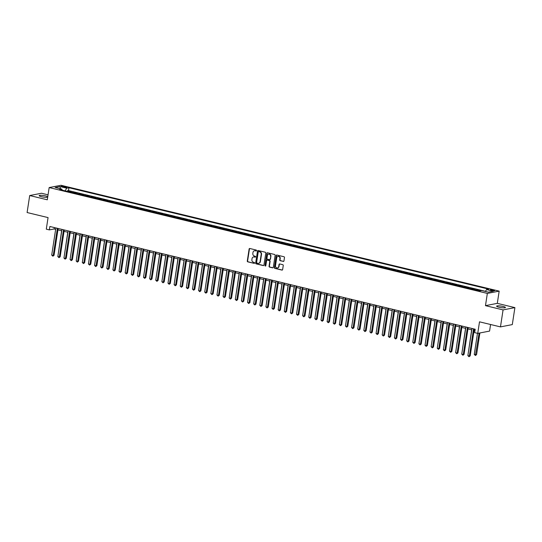 <?xml version="1.0" encoding="UTF-8"?>
<svg xmlns="http://www.w3.org/2000/svg" width="542" height="542" viewBox="0 0 542 542"><rect width="100%" height="100%" fill="white"/><g stroke="black" fill="none" stroke-linecap="round" stroke-linejoin="round"><path stroke-width="0.81" d="M256.556 250.607A0.481 0.427 -101 0 0 256.203 250.038L249.821 248.5A0.684 0.603 -101 0 0 249.124 249.022L247.281 261.027A0.684 0.603 -101 0 0 247.782 261.84L254.164 263.385A0.481 0.427 -101 0 0 254.306 262.45L253.48 262.247A2.195 1.938 -101 0 1 251.888 259.652L252.037 258.649A2.195 1.938 -101 0 1 254.286 256.976L255.113 257.179A0.481 0.427 -101 0 0 255.255 256.244L254.428 256.048A2.195 1.938 -101 0 1 252.836 253.446L252.985 252.443A2.195 1.938 -101 0 1 255.235 250.777L256.061 250.973A0.481 0.427 -101 0 0 256.556 250.607M503.078 306.44A4.471 0.779 8.7 0 0 496.614 306.155A4.471 0.779 8.7 0 0 498.986 307.233A4.471 0.779 8.7 0 0 505.449 307.51A4.471 0.779 8.7 0 0 503.078 306.44M47.771 196.692A4.471 0.779 8.7 0 0 45.616 195.919A4.471 0.779 8.7 0 0 39.153 195.642A4.471 0.779 8.7 0 0 41.524 196.712A4.471 0.779 8.7 0 0 47.689 197.213M493.484 290.099A2.236 0.393 8.7 0 0 490.253 289.956A2.236 0.393 8.7 0 0 491.438 290.492A2.236 0.393 8.7 0 0 494.67 290.634A2.236 0.393 8.7 0 0 493.484 290.099M283.256 261.454A0.684 0.603 -101 0 0 283.954 260.932L284.475 257.558A0.684 0.603 -101 0 0 283.974 256.745L276.887 255.038A0.684 0.603 -101 0 0 276.183 255.56L274.347 267.565A0.684 0.603 -101 0 0 274.841 268.378L281.935 270.092A0.684 0.603 -101 0 0 282.633 269.57L283.256 265.499A0.684 0.603 -101 0 0 282.761 264.686L279.726 263.954A0.684 0.603 -101 0 0 279.022 264.476L278.717 266.495A1.836 1.619 -101 0 1 275.499 265.715L276.711 257.816A1.836 1.619 -101 0 1 279.923 258.588L279.719 259.909A0.684 0.603 -101 0 0 280.221 260.716L283.574 261.386A0.684 0.603 -101 0 0 283.642 261.4M48.055 194.829L41.531 193.25L29.702 195.54L27.1 212.532L48.062 217.593L46.294 229.151L49.356 229.889L49.871 226.488L475.205 329.245L474.684 332.639L477.746 333.384L489.575 331.087L490.578 324.502M503.071 309.902L514.9 307.612L497.305 303.357L485.476 305.654L503.071 309.902L500.469 326.894L479.507 321.826L477.746 333.384M485.476 305.654L487.346 293.418L49.166 187.559L60.995 185.269L499.175 291.129L487.346 293.418M29.702 195.54L47.296 199.795L49.166 187.559M265.79 253.046A0.684 0.603 -101 0 0 265.289 252.233L258.202 250.526A0.684 0.603 -101 0 0 257.497 251.048L255.661 263.053A0.684 0.603 -101 0 0 256.163 263.866L263.249 265.58A0.684 0.603 -101 0 0 263.954 265.052L265.79 253.046M267.545 252.782L274.631 254.489A0.684 0.603 -101 0 1 275.133 255.302L273.297 267.314A0.684 0.603 -101 0 1 272.592 267.836L269.557 267.098A0.684 0.603 -101 0 1 269.062 266.291L269.808 261.42A0.684 0.603 -101 0 0 269.306 260.607L267.294 260.119A0.684 0.603 -101 0 0 266.589 260.641L265.817 265.709A0.481 0.427 -101 0 1 264.977 265.505L266.84 253.304A0.684 0.603 -101 0 1 267.545 252.782M514.9 307.612L512.298 324.597L500.469 326.894M480.883 290.675L477.448 289.848L477.36 290.465M476.066 290.153A2.791 1.206 -76.4 0 1 476.282 290.072L473.837 289.482L475.002 289.252L471.33 288.371L471.235 288.981M469.948 288.669A2.791 1.206 -76.4 0 1 470.165 288.595L467.719 288.005L468.884 287.775L465.212 286.887L465.117 287.504M463.83 287.192A2.791 1.206 -76.4 0 1 464.047 287.118L461.594 286.522L462.766 286.298L459.094 285.41L458.999 286.027M457.705 285.715A2.791 1.206 -76.4 0 1 457.922 285.634L455.476 285.045L456.642 284.821L452.97 283.933L452.875 284.55M451.588 284.238A2.791 1.206 -76.4 0 1 451.804 284.157L449.359 283.568L450.524 283.344L446.852 282.457L446.757 283.066M445.47 282.761A2.791 1.206 -76.4 0 1 445.687 282.68L443.234 282.091L444.406 281.86L440.734 280.973L440.639 281.589M439.352 281.278A2.791 1.206 -76.4 0 1 439.562 281.203L437.116 280.607L438.282 280.383L434.609 279.496L434.515 280.112M433.227 279.801A2.791 1.206 -76.4 0 1 433.444 279.726L430.998 279.13L432.164 278.906L428.492 278.019L428.397 278.635M427.11 278.324A2.791 1.206 -76.4 0 1 427.326 278.242L424.881 277.653L426.046 277.429L422.374 276.542L422.279 277.158M420.992 276.847A2.791 1.206 -76.4 0 1 421.209 276.766L418.756 276.176L419.921 275.946L416.249 275.065L416.161 275.675M414.867 275.363A2.791 1.206 -76.4 0 1 415.084 275.289L412.638 274.699L413.803 274.469L410.131 273.581L410.037 274.198M408.749 273.886A2.791 1.206 -76.4 0 1 408.966 273.812L406.52 273.215L407.686 272.992L404.014 272.104L403.919 272.721M402.631 272.409A2.791 1.206 -76.4 0 1 402.848 272.328L400.396 271.738L401.568 271.515L397.896 270.627L397.801 271.244M396.507 270.932A2.791 1.206 -76.4 0 1 396.724 270.851L394.278 270.262L395.443 270.038L391.771 269.15L391.676 269.76M390.389 269.449A2.791 1.206 -76.4 0 1 390.606 269.374L388.16 268.785L389.325 268.554L385.653 267.667L385.558 268.283M384.271 267.972A2.791 1.206 -76.4 0 1 384.488 267.897L382.035 267.301L383.208 267.077L379.536 266.19L379.441 266.806M378.153 266.495A2.791 1.206 -76.4 0 1 378.363 266.42L375.918 265.824L377.083 265.6L373.411 264.713L373.316 265.329M372.029 265.018A2.791 1.206 -76.4 0 1 372.246 264.936L369.8 264.347L370.965 264.123L367.293 263.236L367.198 263.852M365.911 263.541A2.791 1.206 -76.4 0 1 366.128 263.459L363.682 262.87L364.847 262.64L361.175 261.752L361.08 262.369M359.793 262.057A2.791 1.206 -76.4 0 1 360.01 261.982L357.557 261.393L358.723 261.163L355.051 260.275L354.963 260.892M353.669 260.58A2.791 1.206 -76.4 0 1 353.885 260.506L351.44 259.909L352.605 259.686L348.933 258.798L348.838 259.415M347.551 259.103A2.791 1.206 -76.4 0 1 347.768 259.022L345.322 258.432L346.487 258.209L342.815 257.321L342.72 257.938M341.433 257.626A2.791 1.206 -76.4 0 1 341.65 257.545L339.197 256.955L340.369 256.732L336.697 255.844L336.602 256.454M335.308 256.142A2.791 1.206 -76.4 0 1 335.525 256.068L333.079 255.478L334.245 255.248L330.573 254.361L330.478 254.977M329.19 254.665A2.791 1.206 -76.4 0 1 329.407 254.591L326.962 253.995L328.127 253.771L324.455 252.884L324.36 253.5M323.073 253.189A2.791 1.206 -76.4 0 1 323.289 253.114L320.837 252.518L322.009 252.294L318.337 251.407L318.242 252.023M316.955 251.712A2.791 1.206 -76.4 0 1 317.165 251.63L314.719 251.041L315.884 250.817L312.212 249.93L312.117 250.546M310.83 250.235A2.791 1.206 -76.4 0 1 311.047 250.153L308.601 249.564L309.767 249.334L306.094 248.446L306 249.063M304.712 248.751A2.791 1.206 -76.4 0 1 304.929 248.676L302.483 248.087L303.649 247.857L299.977 246.969L299.882 247.586M298.595 247.274A2.791 1.206 -76.4 0 1 298.811 247.199L296.359 246.603L297.524 246.38L293.852 245.492L293.764 246.109M292.47 245.797A2.791 1.206 -76.4 0 1 292.687 245.716L290.241 245.126L291.406 244.903L287.734 244.015L287.639 244.632M286.352 244.32A2.791 1.206 -76.4 0 1 286.569 244.239L284.123 243.649L285.288 243.419L281.616 242.538L281.522 243.148M280.234 242.836A2.791 1.206 -76.4 0 1 280.451 242.762L277.999 242.172L279.171 241.942L275.499 241.055L275.404 241.671M274.11 241.359A2.791 1.206 -76.4 0 1 274.327 241.285L271.881 240.689L273.046 240.465L269.374 239.578L269.279 240.194M267.992 239.882A2.791 1.206 -76.4 0 1 268.209 239.801L265.763 239.212L266.928 238.988L263.256 238.101L263.161 238.717M261.874 238.405A2.791 1.206 -76.4 0 1 262.091 238.324L259.638 237.735L260.81 237.511L257.138 236.624L257.043 237.24M255.756 236.929A2.791 1.206 -76.4 0 1 255.966 236.847L253.52 236.258L254.686 236.027L251.014 235.14L250.919 235.756M249.632 235.445A2.791 1.206 -76.4 0 1 249.848 235.37L247.403 234.781L248.568 234.55L244.896 233.663L244.801 234.28M243.514 233.968A2.791 1.206 -76.4 0 1 243.731 233.893L241.285 233.297L242.45 233.074L238.778 232.186L238.683 232.803M237.396 232.491A2.791 1.206 -76.4 0 1 237.613 232.41L235.16 231.82L236.326 231.597L232.653 230.709L232.565 231.326M231.271 231.014A2.791 1.206 -76.4 0 1 231.488 230.933L229.042 230.343L230.208 230.113L226.536 229.232L226.441 229.842M225.154 229.53A2.791 1.206 -76.4 0 1 225.37 229.456L222.925 228.866L224.09 228.636L220.418 227.748L220.323 228.365M219.036 228.053A2.791 1.206 -76.4 0 1 219.253 227.979L216.8 227.383L217.972 227.159L214.3 226.271L214.205 226.888M212.911 226.576A2.791 1.206 -76.4 0 1 213.128 226.495L210.682 225.906L211.847 225.682L208.175 224.794L208.081 225.411M206.793 225.099A2.791 1.206 -76.4 0 1 207.01 225.018L204.564 224.429L205.73 224.205L202.058 223.318L201.963 223.927M200.675 223.622A2.791 1.206 -76.4 0 1 200.892 223.541L198.44 222.952L199.612 222.721L195.94 221.834L195.845 222.45M194.558 222.139A2.791 1.206 -76.4 0 1 194.768 222.064L192.322 221.475L193.487 221.244L189.815 220.357L189.72 220.973M188.433 220.662A2.791 1.206 -76.4 0 1 188.65 220.587L186.204 219.991L187.369 219.767L183.697 218.88L183.602 219.496M182.315 219.185A2.791 1.206 -76.4 0 1 182.532 219.103L180.086 218.514L181.252 218.29L177.58 217.403L177.485 218.019M176.197 217.708A2.791 1.206 -76.4 0 1 176.414 217.627L173.962 217.037L175.127 216.807L171.455 215.926L171.367 216.536M170.073 216.224A2.791 1.206 -76.4 0 1 170.29 216.15L167.844 215.56L169.009 215.33L165.337 214.442L165.242 215.059M163.955 214.747A2.791 1.206 -76.4 0 1 164.172 214.673L161.726 214.076L162.891 213.853L159.219 212.965L159.124 213.582M157.837 213.27A2.791 1.206 -76.4 0 1 158.054 213.189L155.601 212.6L156.774 212.376L153.101 211.488L153.007 212.105M151.713 211.793A2.791 1.206 -76.4 0 1 151.929 211.712L149.484 211.123L150.649 210.899L146.977 210.011L146.882 210.621M145.595 210.31A2.791 1.206 -76.4 0 1 145.812 210.235L143.366 209.646L144.531 209.415L140.859 208.528L140.764 209.144M139.477 208.833A2.791 1.206 -76.4 0 1 139.694 208.758L137.241 208.162L138.413 207.938L134.741 207.051L134.646 207.667M133.359 207.356A2.791 1.206 -76.4 0 1 133.569 207.281L131.123 206.685L132.289 206.461L128.617 205.574L128.522 206.19M127.235 205.879A2.791 1.206 -76.4 0 1 127.451 205.797L125.006 205.208L126.171 204.984L122.499 204.097L122.404 204.713M121.117 204.402A2.791 1.206 -76.4 0 1 121.333 204.32L118.888 203.731L120.053 203.501L116.381 202.613L116.286 203.23M114.999 202.918A2.791 1.206 -76.4 0 1 115.216 202.843L112.763 202.254L113.928 202.024L110.256 201.136L110.168 201.753M108.874 201.441A2.791 1.206 -76.4 0 1 109.091 201.367L106.645 200.77L107.811 200.547L104.139 199.659L104.044 200.276M102.756 199.964A2.791 1.206 -76.4 0 1 102.973 199.883L100.527 199.293L101.693 199.07L98.021 198.182L97.926 198.799M96.639 198.487A2.791 1.206 -76.4 0 1 96.855 198.406L94.403 197.816L95.575 197.593L91.903 196.705L91.808 197.315M90.514 197.003A2.791 1.206 -76.4 0 1 90.731 196.929L88.285 196.34L89.45 196.109L85.778 195.222L85.683 195.838M84.396 195.526A2.791 1.206 -76.4 0 1 84.613 195.452L82.167 194.856L83.332 194.632L79.66 193.745L79.566 194.361M78.278 194.05A2.791 1.206 -76.4 0 1 78.495 193.975L76.043 193.379L77.215 193.155L73.543 192.268L72.371 192.491A2.791 1.206 103.6 0 0 72.161 192.573M73.448 192.884L73.543 192.268M62.405 186.834L63.753 187.159A2.161 0.379 8.7 0 0 66.883 187.295A2.161 0.379 8.7 0 0 65.731 186.773L64.39 186.448A2.161 0.379 8.7 0 0 61.26 186.312A2.161 0.379 8.7 0 0 62.405 186.834M485.449 291.44L486.513 289.584L488.748 289.15L68.929 187.728L66.693 188.162L65.142 190.879M486.513 289.584L493.247 291.21L488.383 292.152L481.655 290.526L479.413 290.959L59.593 189.537L61.829 189.104L55.101 187.478L59.959 186.536L66.693 188.162M485.517 291.332L68.488 190.581L67.418 190.791L71.09 191.678L69.925 191.902A2.791 1.206 103.6 0 0 69.708 191.983M78.495 193.975L79.66 193.745M84.613 195.452L85.778 195.222M90.731 196.929L91.903 196.705M96.855 198.406L98.021 198.182M102.973 199.883L104.139 199.659M109.091 201.367L110.256 201.136M115.216 202.843L116.381 202.613M121.333 204.32L122.499 204.097M127.451 205.797L128.617 205.574M133.569 207.281L134.741 207.051M139.694 208.758L140.859 208.528M145.812 210.235L146.977 210.011M151.929 211.712L153.101 211.488M158.054 213.189L159.219 212.965M164.172 214.673L165.337 214.442M170.29 216.15L171.455 215.926M176.414 217.627L177.58 217.403M182.532 219.103L183.697 218.88M188.65 220.587L189.815 220.357M194.768 222.064L195.94 221.834M200.892 223.541L202.058 223.318M207.01 225.018L208.175 224.794M213.128 226.495L214.3 226.271M219.253 227.979L220.418 227.748M225.37 229.456L226.536 229.232M231.488 230.933L232.653 230.709M237.613 232.41L238.778 232.186M243.731 233.893L244.896 233.663M249.848 235.37L251.014 235.14M255.966 236.847L257.138 236.624M262.091 238.324L263.256 238.101M268.209 239.801L269.374 239.578M274.327 241.285L275.499 241.055M280.451 242.762L281.616 242.538M286.569 244.239L287.734 244.015M292.687 245.716L293.852 245.492M298.811 247.199L299.977 246.969M304.929 248.676L306.094 248.446M311.047 250.153L312.212 249.93M317.165 251.63L318.337 251.407M323.289 253.114L324.455 252.884M329.407 254.591L330.573 254.361M335.525 256.068L336.697 255.844M341.65 257.545L342.815 257.321M347.768 259.022L348.933 258.798M353.885 260.506L355.051 260.275M360.01 261.982L361.175 261.752M366.128 263.459L367.293 263.236M372.246 264.936L373.411 264.713M378.363 266.42L379.536 266.19M384.488 267.897L385.653 267.667M390.606 269.374L391.771 269.15M396.724 270.851L397.896 270.627M402.848 272.328L404.014 272.104M408.966 273.812L410.131 273.581M415.084 275.289L416.249 275.065M421.209 276.766L422.374 276.542M427.326 278.242L428.492 278.019M433.444 279.726L434.609 279.496M439.562 281.203L440.734 280.973M445.687 282.68L446.852 282.457M451.804 284.157L452.97 283.933M457.922 285.634L459.094 285.41M464.047 287.118L465.212 286.887M470.165 288.595L471.33 288.371M476.282 290.072L477.448 289.848M497.305 303.357L499.175 291.129M49.356 229.889L54.146 228.961L55.657 229.32M57.933 229.876L61.774 230.804M64.051 231.353L67.892 232.281M70.175 232.83L74.017 233.758M76.293 234.307L80.135 235.235M82.411 235.79L86.253 236.718M88.529 237.267L92.37 238.195M94.654 238.744L98.495 239.672M100.771 240.221L104.613 241.149M106.889 241.698L110.731 242.626M113.014 243.182L116.855 244.11M119.132 244.659L122.973 245.587M125.249 246.136L129.091 247.064M131.374 247.613L135.215 248.541M137.492 249.096L141.333 250.025M143.61 250.573L147.451 251.502M149.727 252.05L153.569 252.978M155.852 253.527L159.694 254.455M161.97 255.004L165.811 255.932M168.088 256.488L171.929 257.416M174.212 257.965L178.054 258.893M180.33 259.442L184.172 260.37M186.448 260.919L190.289 261.847M192.573 262.403L196.414 263.331M198.69 263.879L202.532 264.808M204.808 265.356L208.65 266.285M210.926 266.833L214.767 267.762M217.051 268.31L220.892 269.238M223.168 269.794L227.01 270.722M229.286 271.271L233.128 272.199M235.411 272.748L239.252 273.676M241.529 274.225L245.37 275.153M247.647 275.709L251.488 276.637M253.771 277.186L257.613 278.114M259.889 278.663L263.73 279.591M266.007 280.139L269.848 281.068M272.125 281.616L275.966 282.545M278.249 283.1L282.091 284.028M284.367 284.577L288.208 285.505M290.485 286.054L294.326 286.982M296.61 287.531L300.451 288.459M302.727 289.015L306.569 289.943M308.845 290.492L312.687 291.42M314.97 291.969L318.811 292.897M321.088 293.446L324.929 294.374M327.205 294.929L331.047 295.857M333.323 296.406L337.165 297.334M339.448 297.883L343.289 298.811M345.566 299.36L349.407 300.288M351.683 300.837L355.525 301.765M357.808 302.321L361.649 303.249M363.926 303.798L367.767 304.726M370.044 305.275L373.885 306.203M376.168 306.752L380.01 307.68M382.286 308.235L386.128 309.164M388.404 309.712L392.245 310.641M394.522 311.189L398.363 312.117M400.646 312.666L404.488 313.594M406.764 314.143L410.606 315.071M412.882 315.627L416.723 316.555M419.007 317.104L422.848 318.032M425.124 318.581L428.966 319.509M431.242 320.058L435.084 320.986M437.367 321.541L441.208 322.47M443.485 323.018L447.326 323.947M449.603 324.495L453.444 325.424M455.72 325.972L459.562 326.901M461.845 327.449L465.686 328.377M467.963 328.933L471.804 329.861M474.081 330.41L474.988 330.627M54.363 227.572L54.146 228.961M67.323 191.407L67.418 190.791M68.488 190.581L68.929 187.728M62.201 190.167L61.829 189.104M60.433 188.765L59.959 186.536M256.061 250.973L255.56 250.716A2.195 1.938 -101 0 0 254.652 250.736M253.703 256.935A2.195 1.938 -101 0 1 254.605 256.915L255.113 257.179M249.754 248.487A0.684 0.603 -101 0 0 249.442 248.961L247.606 260.966A0.684 0.603 -101 0 0 248.1 261.779L254.164 263.385M258.134 250.512A0.684 0.603 -101 0 0 257.823 250.98L255.98 262.992A0.684 0.603 -101 0 0 256.481 263.805L263.568 265.512A0.684 0.603 -101 0 0 263.636 265.526M258.88 251.549A0.481 0.427 -101 0 1 259.042 251.556L258.724 251.617A0.481 0.427 -101 0 0 258.229 251.983L256.617 262.524A0.481 0.427 -101 0 0 256.969 263.087L257.836 263.304A2.195 1.938 -101 0 0 260.085 261.63L261.19 254.428A2.195 1.938 -101 0 0 259.591 251.827L258.724 251.617A0.481 0.427 -101 0 1 258.88 251.549L258.561 251.61M258.737 263.283A2.195 1.938 -101 0 0 260.404 261.569L260.085 261.63M259.042 251.556L259.909 251.766A2.195 1.938 -101 0 1 261.508 254.361L260.404 261.569M267.226 260.106A0.684 0.603 -101 0 1 267.613 260.058L269.625 260.546A0.684 0.603 -101 0 1 270.126 261.359L269.381 266.224A0.684 0.603 -101 0 0 269.875 267.037L272.911 267.768A0.684 0.603 -101 0 0 272.978 267.782M267.477 252.768A0.684 0.603 -101 0 0 267.159 253.243L265.295 265.445A0.481 0.427 -101 0 0 265.641 266.014M270.58 256.366A1.836 1.619 -101 0 0 267.362 255.587L266.935 258.371A0.684 0.603 -101 0 0 267.436 259.184L269.449 259.672A0.684 0.603 -101 0 0 270.153 259.151L270.898 256.305A1.836 1.619 -101 0 0 268.785 254.157M269.835 259.625A0.684 0.603 -101 0 0 270.472 259.09L270.153 259.151M270.898 256.305L270.472 259.09M278.127 256.38A1.836 1.619 -101 0 1 280.241 258.527L280.045 259.842A0.684 0.603 -101 0 0 280.539 260.655L283.574 261.386M277.612 267.863A1.836 1.619 -101 0 0 279.035 266.434L278.717 266.495M279.658 263.94A0.684 0.603 -101 0 0 279.34 264.415L279.035 266.434M276.82 255.025A0.684 0.603 -101 0 0 276.501 255.499L274.665 267.504A0.684 0.603 -101 0 0 275.167 268.317L282.253 270.031A0.684 0.603 -101 0 0 282.321 270.038M61.639 230.77L58.238 253.893M57.398 228.311L53.238 255.472L51.707 255.099L55.867 227.938M58.143 228.487L54.037 255.316L53.238 255.472L52.886 256.197L51.707 255.099M54.037 255.316L52.886 256.197M67.757 232.247L64.362 255.37M73.875 233.724L70.48 256.854M79.999 235.201L76.598 258.331M86.117 236.685L82.723 259.808M63.516 229.788L59.363 256.949L57.831 256.576L61.984 229.415M64.261 229.964L60.162 256.793L59.363 256.949L59.003 257.674L57.831 256.576M60.162 256.793L59.003 257.674M69.633 231.265L65.48 258.426L63.949 258.06L68.109 230.892M70.385 231.448L66.28 258.27L65.48 258.426L65.128 259.151L63.949 258.06M66.28 258.27L65.128 259.151M75.758 232.742L71.598 259.903L70.067 259.537L74.227 232.376M76.503 232.924L72.398 259.753L71.598 259.903L71.246 260.634L70.067 259.537M72.398 259.753L71.246 260.634M81.876 234.219L77.716 261.386L76.192 261.014L80.345 233.853M82.621 234.401L78.515 261.23L77.716 261.386L77.364 262.111L76.192 261.014M78.515 261.23L77.364 262.111M92.235 238.162L88.841 261.285M87.994 235.702L83.841 262.863L82.309 262.491L86.463 235.33M88.746 235.878L84.64 262.707L83.841 262.863L83.482 263.588L82.309 262.491M84.64 262.707L83.482 263.588M98.359 239.639L94.958 262.768M94.118 237.179L89.958 264.34L88.427 263.974L92.587 236.807M94.864 237.362L90.758 264.184L89.958 264.34L89.606 265.065L88.427 263.974M90.758 264.184L89.606 265.065M104.477 241.115L101.083 264.245M100.236 238.656L96.076 265.817L94.552 265.451L98.705 238.29M100.981 238.839L96.876 265.661L96.076 265.817L95.724 266.549L94.552 265.451M96.876 265.661L95.724 266.549M110.595 242.599L107.201 265.722M106.354 240.133L102.201 267.301L100.67 266.928L104.823 239.767M107.106 240.316L103 267.145L102.201 267.301L101.842 268.026L100.67 266.928M103 267.145L101.842 268.026M116.72 244.076L113.319 267.199M112.472 241.617L108.319 268.778L106.788 268.405L110.947 241.244M113.224 241.793L109.118 268.622L108.319 268.778L107.966 269.503L106.788 268.405M109.118 268.622L107.966 269.503M122.838 245.553L119.436 268.676M118.596 243.094L114.437 270.255L112.905 269.882L117.065 242.721M119.342 243.27L115.236 270.099L114.437 270.255L114.084 270.98L112.905 269.882M115.236 270.099L114.084 270.98M128.955 247.03L125.561 270.16M124.714 244.571L120.561 271.732L119.03 271.366L123.183 244.198M125.459 244.754L121.361 271.576L120.561 271.732L120.202 272.457L119.03 271.366M121.361 271.576L120.202 272.457M135.073 248.507L131.679 271.637M130.832 246.048L126.679 273.209L125.148 272.843L129.308 245.682M131.584 246.231L127.478 273.06L126.679 273.209L126.327 273.94L125.148 272.843M127.478 273.06L126.327 273.94M136.957 247.525L132.797 274.692L131.266 274.32L135.425 247.159M137.702 247.708L133.596 274.537L132.797 274.692L132.444 275.417L131.266 274.32M133.596 274.537L132.444 275.417M143.074 249.008L138.915 276.169L137.39 275.797L141.543 248.636M143.82 249.185L139.714 276.013L138.915 276.169L138.562 276.894L137.39 275.797M139.714 276.013L138.562 276.894M141.198 249.991L137.797 273.114M147.316 251.468L143.921 274.591M153.433 252.945L150.039 276.074M149.192 250.485L145.039 277.646L143.508 277.28L147.661 250.113M149.944 250.668L145.839 277.49L145.039 277.646L144.68 278.371L143.508 277.28M145.839 277.49L144.68 278.371M159.558 254.422L156.157 277.551M155.317 251.962L151.157 279.123L149.626 278.757L153.786 251.596M156.062 252.145L151.956 278.974L151.157 279.123L150.805 279.855L149.626 278.757M151.956 278.974L150.805 279.855M165.676 255.905L162.282 279.028M161.435 253.439L157.275 280.607L155.75 280.234L159.904 253.073M162.18 253.622L158.074 280.451L157.275 280.607L156.923 281.332L155.75 280.234M158.074 280.451L156.923 281.332M171.794 257.382L168.399 280.505M167.553 254.923L163.399 282.084L161.868 281.711L166.021 254.55M168.305 255.099L164.199 281.928L163.399 282.084L163.04 282.809L161.868 281.711M164.199 281.928L163.04 282.809M177.918 258.859L174.517 281.982M173.67 256.4L169.517 283.561L167.986 283.188L172.146 256.027M174.422 256.583L170.317 283.405L169.517 283.561L169.165 284.286L167.986 283.188M170.317 283.405L169.165 284.286M184.036 260.336L180.635 283.466M179.795 257.877L175.635 285.038L174.104 284.672L178.264 257.511M180.54 258.06L176.435 284.882L175.635 285.038L175.283 285.763L174.104 284.672M176.435 284.882L175.283 285.763M190.154 261.813L186.76 284.943M185.913 259.354L181.76 286.515L180.229 286.149L184.382 258.988M186.658 259.537L182.559 286.366L181.76 286.515L181.401 287.246L180.229 286.149M182.559 286.366L181.401 287.246M196.272 263.297L192.877 286.42M192.031 260.837L187.878 287.998L186.346 287.626L190.506 260.465M192.783 261.014L188.677 287.843L187.878 287.998L187.525 288.723L186.346 287.626M188.677 287.843L187.525 288.723M202.396 264.774L198.995 287.897M208.514 266.251L205.12 289.381M214.632 267.728L211.238 290.858M198.155 262.314L193.995 289.475L192.464 289.103L196.624 261.942M198.9 262.491L194.795 289.32L193.995 289.475L193.643 290.2L192.464 289.103M194.795 289.32L193.643 290.2M204.273 263.791L200.113 290.952L198.589 290.587L202.742 263.419M205.018 263.974L200.913 290.797L200.113 290.952L199.761 291.677L198.589 290.587M200.913 290.797L199.761 291.677M210.391 265.268L206.238 292.429L204.707 292.063L208.86 264.902M211.143 265.451L207.037 292.28L206.238 292.429L205.879 293.161L204.707 292.063M207.037 292.28L205.879 293.161M220.757 269.211L217.356 292.334M216.515 266.745L212.356 293.913L210.824 293.54L214.984 266.379M217.261 266.928L213.155 293.757L212.356 293.913L212.003 294.638L210.824 293.54M213.155 293.757L212.003 294.638M226.874 270.688L223.48 293.811M222.633 268.229L218.473 295.39L216.949 295.017L221.102 267.856M223.379 268.405L219.273 295.234L218.473 295.39L218.121 296.115L216.949 295.017M219.273 295.234L218.121 296.115M232.992 272.165L229.598 295.288M228.751 269.706L224.598 296.867L223.067 296.501L227.22 269.333M229.503 269.889L225.397 296.711L224.598 296.867L224.239 297.592L223.067 296.501M225.397 296.711L224.239 297.592M239.117 273.642L235.716 296.772M234.869 271.183L230.716 298.344L229.185 297.978L233.345 270.817M235.621 271.366L231.515 298.188L230.716 298.344L230.364 299.069L229.185 297.978M231.515 298.188L230.364 299.069M245.235 275.119L241.834 298.249M251.352 276.603L247.958 299.726M257.47 278.08L254.076 301.203M240.994 272.66L236.834 299.828L235.303 299.455L239.462 272.294M241.739 272.843L237.633 299.672L236.834 299.828L236.481 300.553L235.303 299.455M237.633 299.672L236.481 300.553M247.111 274.144L242.958 301.305L241.427 300.932L245.58 273.771M247.857 274.32L243.758 301.149L242.958 301.305L242.599 302.029L241.427 300.932M243.758 301.149L242.599 302.029M253.229 275.621L249.076 302.782L247.545 302.409L251.705 275.248M253.981 275.797L249.876 302.626L249.076 302.782L248.724 303.506L247.545 302.409M249.876 302.626L248.724 303.506M263.595 279.557L260.194 302.687M259.354 277.097L255.194 304.258L253.663 303.893L257.823 276.725M260.099 277.28L255.993 304.103L255.194 304.258L254.842 304.983L253.663 303.893M255.993 304.103L254.842 304.983M269.713 281.034L266.318 304.164M265.472 278.574L261.312 305.735L259.787 305.37L263.94 278.209M266.217 278.757L262.111 305.586L261.312 305.735L260.959 306.467L259.787 305.37M262.111 305.586L260.959 306.467M275.831 282.517L272.436 305.641M271.589 280.051L267.436 307.219L265.905 306.847L270.058 279.686M272.341 280.234L268.236 307.063L267.436 307.219L267.077 307.944L265.905 306.847M268.236 307.063L267.077 307.944M281.955 283.994L278.554 307.118M277.714 281.535L273.554 308.696L272.023 308.323L276.183 281.163M278.459 281.711L274.354 308.54L273.554 308.696L273.202 309.421L272.023 308.323M274.354 308.54L273.202 309.421M288.073 285.471L284.679 308.601M283.832 283.012L279.672 310.173L278.148 309.807L282.301 282.639M284.577 283.195L280.471 310.017L279.672 310.173L279.32 310.898L278.148 309.807M280.471 310.017L279.32 310.898M294.191 286.948L290.797 310.078M289.95 284.489L285.797 311.65L284.265 311.284L288.419 284.123M290.702 284.672L286.596 311.494L285.797 311.65L285.438 312.375L284.265 311.284M286.596 311.494L285.438 312.375M300.315 288.432L296.914 311.555M296.067 285.966L291.914 313.134L290.383 312.761L294.543 285.6M296.82 286.149L292.714 312.978L291.914 313.134L291.562 313.859L290.383 312.761M292.714 312.978L291.562 313.859M306.433 289.909L303.032 313.032M302.192 287.45L298.032 314.611L296.501 314.238L300.661 287.077M302.937 287.626L298.832 314.455L298.032 314.611L297.68 315.336L296.501 314.238M298.832 314.455L297.68 315.336M312.551 291.386L309.157 314.509M308.31 288.927L304.157 316.088L302.626 315.715L306.779 288.554M309.055 289.103L304.956 315.932L304.157 316.088L303.798 316.813L302.626 315.715M304.956 315.932L303.798 316.813M318.669 292.863L315.275 315.993M314.428 290.404L310.275 317.565L308.744 317.199L312.903 290.031M315.18 290.587L311.074 317.409L310.275 317.565L309.922 318.289L308.744 317.199M311.074 317.409L309.922 318.289M324.793 294.34L321.392 317.47M320.552 291.881L316.392 319.042L314.861 318.676L319.021 291.515M321.298 292.063L317.192 318.892L316.392 319.042L316.04 319.773L314.861 318.676M317.192 318.892L316.04 319.773M330.911 295.824L327.517 318.947M326.67 293.358L322.51 320.525L320.986 320.153L325.139 292.992M327.415 293.54L323.31 320.369L322.51 320.525L322.158 321.25L320.986 320.153M323.31 320.369L322.158 321.25M337.029 297.301L333.635 320.424M332.788 294.841L328.635 322.002L327.104 321.63L331.257 294.469M333.54 295.017L329.434 321.846L328.635 322.002L328.276 322.727L327.104 321.63M329.434 321.846L328.276 322.727M343.154 298.777L339.753 321.907M338.913 296.318L334.753 323.479L333.222 323.113L337.381 295.946M339.658 296.501L335.552 323.323L334.753 323.479L334.4 324.204L333.222 323.113M335.552 323.323L334.4 324.204M349.272 300.254L345.877 323.384M345.03 297.795L340.871 324.956L339.346 324.59L343.499 297.429M345.776 297.978L341.67 324.8L340.871 324.956L340.518 325.688L339.346 324.59M341.67 324.8L340.518 325.688M355.389 301.738L351.995 324.861M351.148 299.272L346.995 326.44L345.464 326.067L349.617 298.906M351.9 299.455L347.795 326.284L346.995 326.44L346.636 327.165L345.464 326.067M347.795 326.284L346.636 327.165M361.514 303.215L358.113 326.338M357.266 300.756L353.113 327.917L351.582 327.544L355.742 300.383M358.018 300.932L353.912 327.761L353.113 327.917L352.761 328.642L351.582 327.544M353.912 327.761L352.761 328.642M367.632 304.692L364.231 327.815M363.391 302.233L359.231 329.394L357.7 329.021L361.86 301.86M364.136 302.409L360.03 329.238L359.231 329.394L358.879 330.119L357.7 329.021M360.03 329.238L358.879 330.119M373.75 306.169L370.355 329.299M369.508 303.71L365.355 330.871L363.824 330.505L367.977 303.337M370.254 303.893L366.155 330.715L365.355 330.871L364.996 331.596L363.824 330.505M366.155 330.715L364.996 331.596M379.867 307.646L376.473 330.776M375.626 305.187L371.473 332.348L369.942 331.982L374.102 304.821M376.378 305.37L372.273 332.199L371.473 332.348L371.121 333.079L369.942 331.982M372.273 332.199L371.121 333.079M385.992 309.13L382.591 332.253M392.11 310.607L388.716 333.73M398.228 312.084L394.833 335.213M404.352 313.561L400.951 336.69M410.47 315.044L407.076 338.167M416.588 316.521L413.194 339.644M381.751 306.664L377.591 333.831L376.06 333.459L380.22 306.298M382.496 306.847L378.391 333.676L377.591 333.831L377.239 334.556L376.06 333.459M378.391 333.676L377.239 334.556M387.869 308.147L383.709 335.308L382.185 334.936L386.338 307.775M388.614 308.323L384.508 335.152L383.709 335.308L383.357 336.033L382.185 334.936M384.508 335.152L383.357 336.033M393.987 309.624L389.833 336.785L388.302 336.419L392.455 309.252M394.739 309.807L390.633 336.629L389.833 336.785L389.474 337.51L388.302 336.419M390.633 336.629L389.474 337.51M400.111 311.101L395.951 338.262L394.42 337.896L398.58 310.735M400.856 311.284L396.751 338.113L395.951 338.262L395.599 338.994L394.42 337.896M396.751 338.113L395.599 338.994M406.229 312.578L402.069 339.746L400.545 339.373L404.698 312.212M406.974 312.761L402.869 339.59L402.069 339.746L401.717 340.471L400.545 339.373M402.869 339.59L401.717 340.471M412.347 314.062L408.194 341.223L406.663 340.85L410.816 313.689M413.099 314.238L408.993 341.067L408.194 341.223L407.835 341.948L406.663 340.85M408.993 341.067L407.835 341.948M422.713 317.998L419.312 341.121M418.465 315.539L414.312 342.7L412.78 342.327L416.94 315.166M419.217 315.722L415.111 342.544L414.312 342.7L413.959 343.425L412.78 342.327M415.111 342.544L413.959 343.425M428.83 319.475L425.429 342.605M424.589 317.016L420.429 344.177L418.898 343.811L423.058 316.65M425.334 317.199L421.229 344.021L420.429 344.177L420.077 344.902L418.898 343.811M421.229 344.021L420.077 344.902M434.948 320.952L431.554 344.082M430.707 318.493L426.554 345.654L425.023 345.288L429.176 318.127M431.452 318.676L427.353 345.505L426.554 345.654L426.195 346.385L425.023 345.288M427.353 345.505L426.195 346.385M441.066 322.436L437.672 345.559M436.825 319.976L432.672 347.137L431.141 346.765L435.301 319.604M437.577 320.153L433.471 346.982L432.672 347.137L432.32 347.862L431.141 346.765M433.471 346.982L432.32 347.862M447.191 323.913L443.79 347.036M442.949 321.453L438.79 348.614L437.258 348.242L441.418 321.081M443.695 321.63L439.589 348.459L438.79 348.614L438.437 349.339L437.258 348.242M439.589 348.459L438.437 349.339M453.308 325.39L449.914 348.52M449.067 322.93L444.907 350.091L443.383 349.726L447.536 322.558M449.813 323.113L445.707 349.936L444.907 350.091L444.555 350.816L443.383 349.726M445.707 349.936L444.555 350.816M459.426 326.867L456.032 349.997M455.185 324.407L451.032 351.568L449.501 351.202L453.654 324.041M455.937 324.59L451.832 351.419L451.032 351.568L450.673 352.3L449.501 351.202M451.832 351.419L450.673 352.3M465.551 328.35L462.15 351.473M461.31 325.884L457.15 353.052L455.619 352.679L459.779 325.518M462.055 326.067L457.949 352.896L457.15 353.052L456.798 353.777L455.619 352.679M457.949 352.896L456.798 353.777M471.669 329.827L468.274 352.95M467.428 327.368L463.268 354.529L461.743 354.156L465.896 326.995M468.173 327.544L464.067 354.373L463.268 354.529L462.915 355.254L461.743 354.156M464.067 354.373L462.915 355.254M477.482 333.316L474.257 354.4L475.781 354.766L476.581 354.61L479.894 332.964M476.581 354.61L475.429 355.491L479.094 333.12M475.429 355.491L474.257 354.4M473.545 328.845L469.392 356.006L467.861 355.64L472.014 328.472M474.297 329.028L470.192 355.85L469.392 356.006L469.033 356.731L467.861 355.64M470.192 355.85L469.033 356.731M72.371 192.491L69.925 191.902M64.261 187.268L64.39 186.448M65.629 187.444L65.731 186.773"/></g></svg>
